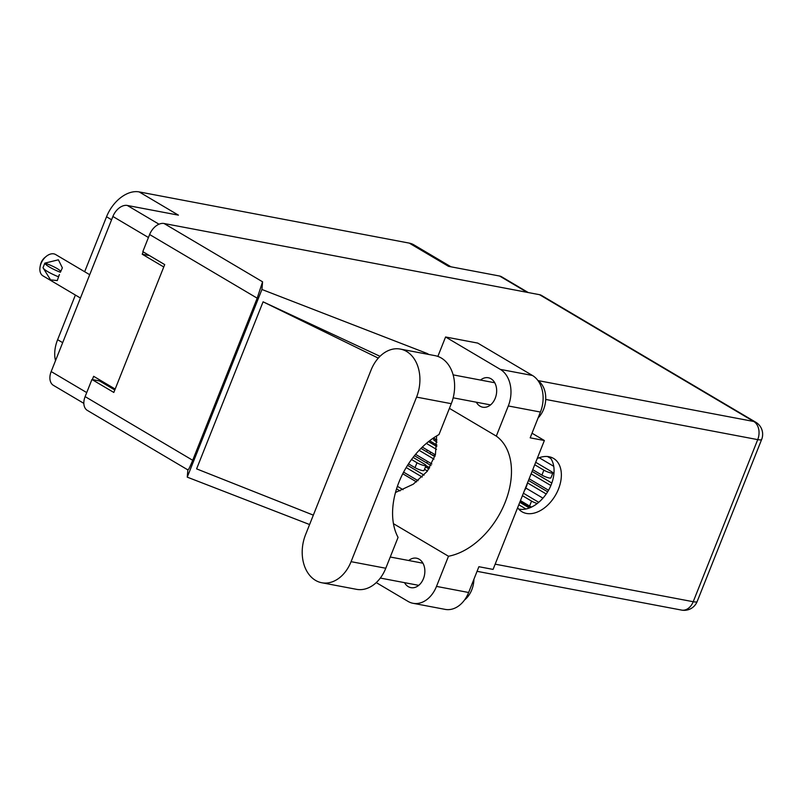 <?xml version="1.0" encoding="UTF-8"?>
<svg xmlns="http://www.w3.org/2000/svg" width="802" height="802" viewBox="0 0 802 802"><rect width="100%" height="100%" fill="white"/><g stroke="black" fill="none" stroke-linecap="round" stroke-linejoin="round"><path stroke-width="1.2" d="M430.864 452.178A14.647 9.654 120.6 0 0 429.892 453.671M434.744 440.759A14.647 9.654 120.6 0 0 435.296 439.015M111.578 219.758L106.536 216.771A31.559 20.782 -59.4 0 1 139.147 191.909L409.261 243.116L448.518 266.344L499.596 276.028A13.975 9.203 -59.4 0 1 501.631 276.79L528.247 292.55M83.829 403.356L53.413 385.351A13.975 9.203 -59.4 0 1 51.178 371.557L112.892 216.47A13.975 9.203 -59.4 0 1 127.328 205.462L178.415 215.147L139.147 191.909M106.536 216.771L84.661 271.728M75.388 295.046L57.624 339.687L62.666 342.665M409.261 243.116A31.559 20.782 -59.4 0 1 413.842 244.831L451.005 266.815M55.518 360.649A31.559 20.782 -59.4 0 1 57.624 339.687M115.177 389.05L93.644 376.308L92.34 379.577M143.167 251.848L142.225 254.224L163.758 266.966M427.185 461.22A14.647 9.654 120.6 0 0 427.035 463.195M426.073 451.406A14.647 9.654 120.6 0 0 427.737 450.323M99.949 380.038L99.568 380.98M142.225 254.224L149.473 255.597L164.701 264.61L113.824 392.449L91.929 379.496L99.478 380.93L114.806 389.993M305.542 534.723A35.168 25.734 -79.3 0 0 315.507 580.367A35.168 25.734 -79.3 0 0 321.762 582.743A35.168 25.734 -79.3 0 0 351.075 561.671L416.569 397.11A35.168 25.734 -79.3 0 0 400.348 349.081A35.168 25.734 -79.3 0 0 371.025 370.153L305.542 534.723M495.165 564.167L693.219 601.721L757.72 439.626A13.975 10.225 100.7 0 0 753.76 421.481L539.505 294.685A13.975 9.203 -59.4 0 1 541.53 295.437L755.795 422.243A13.975 9.203 120.6 0 0 753.76 421.481L537.972 380.579A22.536 16.501 100.7 0 1 538.092 417.962M473.922 579.214A22.536 16.501 100.7 0 1 464.528 599.996M404.519 582.653A14.987 10.967 -79.3 0 0 408.268 586.643A14.987 10.967 -79.3 0 0 410.935 587.655A14.987 10.967 -79.3 0 0 424.058 576.859A14.987 10.967 -79.3 0 0 419.185 559.215A14.987 10.967 -79.3 0 0 416.519 558.202A14.987 10.967 -79.3 0 0 408.719 560.508M476.328 402.213A14.987 10.967 -79.3 0 0 480.077 406.193A14.987 10.967 -79.3 0 0 482.744 407.205A14.987 10.967 -79.3 0 0 495.867 396.409A14.987 10.967 -79.3 0 0 490.994 378.765A14.987 10.967 -79.3 0 0 488.328 377.752A14.987 10.967 -79.3 0 0 480.528 380.058M517.631 507.706A30.997 20.411 120.6 0 0 521.972 511.756A30.997 20.411 120.6 0 0 526.473 513.44A30.997 20.411 120.6 0 0 557.039 492.298A30.997 20.411 120.6 0 0 553.54 458.413A30.997 20.411 120.6 0 0 549.039 456.729A30.997 20.411 120.6 0 0 537.2 458.543M549.55 456.839A30.997 20.411 -59.4 0 1 548.217 490.834A30.997 20.411 -59.4 0 1 519.175 509.12A30.997 20.411 -59.4 0 1 518.663 509.019M321.762 582.743L356.469 589.32A35.168 25.734 -79.3 0 0 385.782 568.247L398.073 537.37A68.521 45.133 120.6 0 1 438.985 434.564L451.275 403.687A35.168 25.734 -79.3 0 0 435.055 355.657L400.348 349.081M500.318 369.381L445.581 336.99L477.721 343.086L532.458 375.476A28.18 20.621 100.7 0 1 540.438 412.048L508.298 405.962A28.18 20.621 -79.3 0 0 500.318 369.381L532.458 375.476M376.258 582.603L407.987 601.38A28.18 20.621 -79.3 0 0 413 603.284A28.18 20.621 -79.3 0 0 436.499 586.402L468.639 592.498L478.894 566.713L493.08 569.41L544.368 440.519L530.182 437.832L540.438 412.048M468.639 592.498A28.18 20.621 100.7 0 1 445.14 609.38L413 603.284M436.499 586.402L448.488 556.247L393.441 523.666M380.018 356.319L263.076 301.823L196.6 468.869L313.331 515.135M426.935 354.123L427.185 353.492L428.87 354.494M187.868 469.902L187.247 477.14L261.933 289.482L427.185 353.492M187.247 477.14L309.592 524.538M449.411 408.358L496.298 436.108L508.298 405.962M445.581 336.99L437.852 356.419M539.505 294.685L164.069 223.507L262.585 281.813L261.933 289.482M164.711 264.59L142.816 251.638L149.623 234.525A13.975 9.203 -59.4 0 1 164.069 223.507M187.969 469.962L87.358 410.413A13.975 9.203 -59.4 0 1 85.122 396.609L91.929 379.496M85.122 396.609L192.691 460.278L257.191 298.184L149.623 234.525M530.292 507.626L520.077 501.571M262.585 281.813L257.191 298.184M192.691 460.278C189.643 467.756 188.049 470.824 187.909 469.481M448.488 556.247A68.521 45.133 120.6 0 0 505.14 502.383A68.521 45.133 120.6 0 0 496.298 436.108M544.368 440.519L532.027 433.21M395.476 492.508L413.271 484.197L427.286 471.275L435.426 454.594L436.649 435.917M263.076 301.823L378.303 358.123M396.549 488.859L400.028 490.914M403.055 489.671L397.391 486.323M547.485 456.518L550.814 458.483M539.205 457.731L553.741 466.333M534.723 464.749L543.866 470.152A5.634 0.982 21.7 0 0 549.44 472.558A5.634 0.982 21.7 0 0 552.879 472.959A5.634 0.982 21.7 0 0 551.415 471.586L535.706 462.293M532.759 469.701L541.901 475.105A5.634 0.982 21.7 0 0 547.465 477.501A5.634 0.982 21.7 0 0 550.904 477.902L552.879 472.959M527.495 482.904L546.212 493.982M547.646 491.796L528.478 480.448M525.791 488.007L542.944 498.162M429.611 440.759L436.92 445.08M522.413 495.676L531.556 501.09A5.634 0.982 21.7 0 0 537.25 503.526M538.743 502.313L523.395 493.22M437.01 442.102L434.012 440.328L433.08 438.223M520.448 500.628L529.591 506.042A5.634 0.982 21.7 0 0 531.556 507.054M419.115 450.333L433.982 459.125M434.844 456.599L420.98 448.398M415.566 454.343L431.857 463.977M424.509 469.3L427.456 471.045M428.97 468.909L425.481 466.844M537.049 458.904A5.634 0.982 21.7 0 0 537.44 458.724L537.581 458.373M531.114 473.832L550.874 485.521M551.826 483.045L532.087 471.375M529.14 478.774L548.548 490.263M526.713 484.889A5.634 0.982 21.7 0 0 527.104 484.699A5.634 0.982 21.7 0 0 526.944 484.298M524.739 489.832A5.634 0.982 21.7 0 0 525.13 489.651L527.104 484.699M433.491 437.942L436.97 440.007M426.363 443.396L436.488 449.391M436.819 446.544L428.499 441.631M422.293 447.105L435.356 454.834M431.406 454.564L435.015 456.057M518.804 504.759L525.952 508.989M529.38 507.987L519.776 502.303M425.972 465.601L429.692 467.797M431.015 465.551L414.423 455.726M402.754 473.761L416.529 481.912M411.516 459.496L416.99 462.734A5.634 0.982 21.7 0 0 422.564 465.14A5.634 0.982 21.7 0 0 426.002 465.541A5.634 0.982 21.7 0 0 424.539 464.168L413.1 457.401M408.509 463.837L415.025 467.686A5.634 0.982 21.7 0 0 420.599 470.082A5.634 0.982 21.7 0 0 424.037 470.483L426.002 465.541M406.183 467.556L422.203 477.04M424.078 475.115L407.546 465.33M403.596 472.137L418.073 480.709M80.431 298.033L42.987 275.878A12.401 8.17 -59.4 0 1 40.1 266.725A12.401 8.17 -59.4 0 1 41.002 263.627A12.401 8.17 -59.4 0 1 46.205 256.409A12.401 8.17 -59.4 0 1 55.619 254.535L89.714 274.715M60.14 272.189A18.145 3.168 -158.3 0 1 44.832 263.136L58.376 259.808L62.366 267.838L60.401 272.239A13.975 2.436 -158.3 0 1 60.391 272.239M40.1 266.725L40.421 265.011A9.012 5.935 -59.4 0 1 41.082 262.765A9.012 5.935 -59.4 0 1 44.862 257.512L46.205 256.409M44.832 263.136L43.027 267.667A18.145 3.168 21.7 0 0 58.335 276.73L58.586 276.77A13.975 2.436 21.7 0 0 58.596 276.77L57.293 280.56L50.556 279.878L43.238 268.119M45.092 263.186A13.975 2.436 -158.3 0 1 60.721 271.527M58.335 276.73L59.428 274.535L58.586 276.77M527.155 292.339L499.596 276.028M127.328 205.462L159.007 224.209M51.178 371.557L86.716 392.589M148.43 237.512L112.892 216.47M697.159 601.53A13.975 2.436 -158.3 0 1 693.219 601.721A13.975 10.225 100.7 0 1 681.57 610.091A13.975 13.975 0 0 0 697.159 601.53L761.659 439.436A13.975 2.436 -158.3 0 1 757.72 439.626L545.711 399.436M451.275 403.687L416.569 397.11M385.782 568.247L351.075 561.671M543.866 470.152L541.901 475.105M531.556 501.09L529.591 506.042M416.99 462.734L415.025 467.686M380.318 578.062L418.734 585.35M453.17 397.822L490.543 404.9M453.13 374.865L494.734 382.755M390.253 557.009L422.935 563.204M761.659 439.436A13.975 13.975 0 0 0 755.795 422.243M477.06 571.325L681.57 610.091"/></g></svg>
